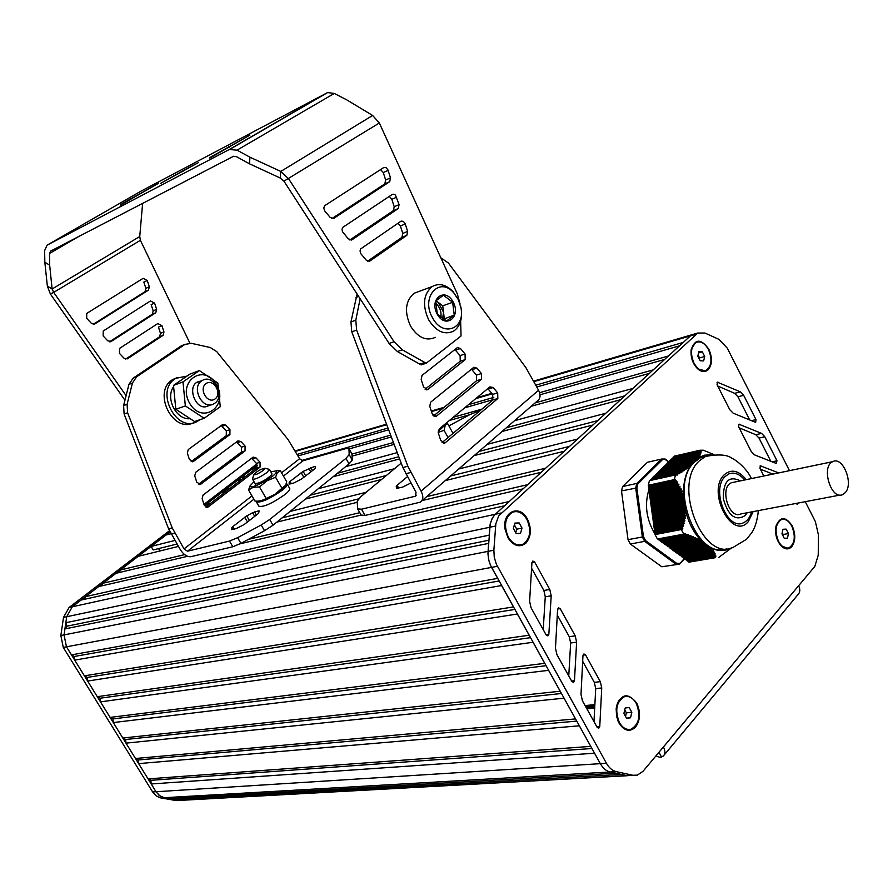<?xml version="1.0" encoding="UTF-8"?>
<svg xmlns="http://www.w3.org/2000/svg" width="893" height="893" viewBox="0 0 893 893"><rect width="100%" height="100%" fill="white"/><g stroke="black" fill="none" stroke-linecap="round" stroke-linejoin="round"><path stroke-width="1.34" d="M657.393 538.992L683.815 534.148L657.393 538.992L655.06 534.583L681.392 529.527L655.06 534.583M655.049 534.483L648.307 485.245L674.438 479.597L648.307 485.245M649.412 480.68L675.577 474.92L649.457 480.624L648.296 485.145M650.283 480.445L650.45 479.664L677.34 473.803L677.251 475.065L675.577 474.92M651.499 479.441L651.667 478.458L679.584 472.352L679.584 473.703L677.352 473.803M652.716 478.224L652.883 477.253L681.716 470.935L681.794 472.263L679.584 472.352M653.933 477.018L654.1 476.047L683.748 469.528L683.893 470.845L681.716 470.935M655.138 475.813L655.317 474.842L685.679 468.155L685.891 469.45L683.759 469.528M656.355 474.618L656.522 473.647L687.487 466.816L687.777 468.088L686.07 468.066M657.561 473.413L657.739 472.442L689.184 465.487L689.541 466.749L687.487 466.805M658.766 472.218L658.945 471.247L690.747 464.193L690.881 465.51L689.184 465.487M659.972 471.024L660.15 470.053L692.198 462.931L692.075 464.293L690.758 464.193M661.177 469.83L661.345 468.87L693.515 461.703L693.281 463.087L692.198 462.931M662.383 468.635L662.55 467.675L694.709 460.498L694.475 461.882L693.515 461.692M663.577 467.441L663.745 466.492L695.781 459.326L695.658 460.676L694.709 460.487M664.772 466.258L664.95 465.309L696.719 458.176L696.853 459.471L695.781 459.315M665.966 465.074L666.145 464.126L697.533 457.06L698.047 458.276L696.719 458.176M667.16 463.891L667.328 462.942L698.237 455.977L699.13 457.093L697.545 457.06M668.355 462.708L668.522 461.759L698.817 454.917L699.766 456.033L698.237 455.977M669.549 461.525L669.705 460.587L699.275 453.89L700.279 454.983L698.817 454.917M670.732 460.353L670.9 459.404L699.643 452.896M671.916 459.181L672.083 458.232L699.9 451.914L700.972 452.985L699.643 452.885L700.681 453.968L699.286 453.89M673.099 457.997L673.266 457.06L700.056 450.965L701.172 452.025L699.9 451.914M674.193 456.848L674.115 456.2L700.112 450.206L674.115 456.2M688.938 562.166L715.326 557.69M688.871 562.121L688.659 561.172M687.9 561.306L715.092 556.674L687.9 561.306L687.23 560.045M686.393 560.19L714.623 555.368L686.404 560.19L685.712 558.94M714.032 554.073L684.898 559.074L684.194 557.824M713.351 552.789L683.368 557.969L682.687 556.707M681.85 556.852L712.581 551.528L681.85 556.852L681.169 555.591M680.332 555.736L711.688 550.278L680.332 555.736L679.64 554.464M678.803 554.62L710.661 549.05L678.803 554.62L678.122 553.347M709.5 547.844L677.296 553.493L676.593 552.231M708.227 546.65L675.755 552.376L675.063 551.104M683.815 534.148L685.098 533.59L685.857 534.874L687.755 534.438L688.447 535.845L690.892 535.644L690.936 536.838L693.325 536.637L693.314 537.843L695.647 537.653L695.591 538.859L697.857 538.691L697.746 539.908L699.956 539.752L699.788 540.968L701.295 540.6L701.708 542.051L702.847 541.75L703.494 543.156L704.387 542.899L706.787 545.478L674.237 551.249L673.534 549.976M672.708 550.133L705.291 544.328L672.708 550.133L672.005 548.849M671.168 549.005L703.673 543.201L671.168 549.005L670.476 547.722M669.638 547.878L701.898 542.096L669.638 547.878L668.935 546.594M699.967 541.002L668.098 546.75L667.406 545.467M666.569 545.612L697.958 539.941L666.58 545.612L665.865 544.328M665.028 544.484L695.803 538.892L665.039 544.484L664.325 543.201M663.488 543.346L693.548 537.865L663.488 543.346L662.773 542.062M691.149 536.86L661.936 542.218L661.233 540.924M660.396 541.08L688.693 535.878L660.407 541.08L659.681 539.785M658.844 539.941L686.114 534.907L658.855 539.941L658.241 538.892M700.112 450.206L703.427 450.217L713.976 454.593M681.359 529.638L683.703 534.103M675.476 474.987L674.382 479.496M718.653 557.489L731.512 547.934M731.467 547.978L732.081 547.856M700.112 450.251L701.161 451.065L700.056 450.965M674.438 479.597L675.633 479.809L675.543 481.26L677.285 481.941L676.905 483.47L678.926 484.687L678.178 485.703L680.153 486.919L679.339 487.958L681.259 489.197L680.399 490.235L682.263 491.485L681.348 492.545L683.145 493.807L682.174 494.878L683.569 495.637L682.888 497.234L683.915 498.071L683.48 499.622L685.02 505.963L684.507 506.945L685.355 508.407L684.596 509.434L685.701 510.852L684.563 511.946L685.757 513.352L684.406 514.491L685.523 515.908L684.138 517.047L685.266 517.873L683.759 519.637L684.831 520.463L683.268 522.238L684.284 523.075L682.665 524.861L683.469 526.334L681.984 527.495L682.475 528.991L681.392 529.527M674.237 551.249L707.457 545.199L708.093 546.605L709.343 546.616L709.377 547.8L710.873 547.766L710.527 549.005L711.888 548.659L711.565 550.233L713.06 550.2L712.469 551.483L713.719 551.148L713.261 552.745L714.456 552.421L713.953 554.017L715.092 553.705L714.534 555.312L715.706 555.323L715.315 557.634M698.192 457.796L704.354 455.184L710.984 454.794M663.611 466.771L696.16 459.259M651.298 506.498L683.737 499.879L683.681 499.254M683.558 497.635L683.502 496.508M683.458 495.492C683.167 483.314 685.556 473.301 690.602 465.454M691.037 464.818L691.528 464.137M697.009 458.6L697.623 458.165M684.797 507.246L684.685 506.621L652.203 513.129M685.377 509.981L685.132 508.854M701.184 540.656C693.917 533.032 688.726 523.142 685.623 510.997M702.467 541.928L701.786 541.27M708.484 546.594L675.409 552.108M710.259 547.61L709.533 547.208M730.842 548.123C724.669 551.416 718.039 551.361 710.928 547.956M707.769 455.698L700.793 457.495L694.587 461.96C668.187 485.145 696.629 561.027 726.902 548.715M751.56 511.923C749.997 517.415 747.285 521.043 743.434 522.785C727.393 531.19 710.795 489.654 725.049 476.583L728.565 474.038C734.068 471.85 739.46 473.837 744.729 479.965M648.954 489.677C644.266 504.757 646.342 519.648 655.172 534.349M660.798 541.002L661.49 541.627M662.126 542.185L663.086 542.933M663.611 543.324L664.604 544.016M665.274 544.44L666.078 544.909M667.205 545.5L699.956 539.752M684.395 558.371L679.484 564.13L661.791 566.765L679.484 564.13M679.841 563.26L676.816 563.438L676.168 564.331L644.668 541.348L630.346 544.004L661.791 566.765M676.816 563.438L645.572 540.622L644.668 541.348L642.346 536.983L643.451 536.648L636.843 487.924L621.483 490.938L628.036 539.673L642.346 536.983L635.682 487.868L636.798 483.437L637.859 483.883L662.461 459.661L661.613 459.035L647.47 462.273L622.611 486.54L636.798 483.437L661.613 459.035M662.461 459.661L665.318 459.136L661.758 459.024L665.151 459.035M630.346 544.004L628.036 539.673M621.483 490.938L622.611 486.54M781.989 533.858L782.938 529.27L786.153 529.125L788.43 533.556L787.492 538.144L784.266 538.312L781.989 533.858M788.43 533.556L783.15 534.494L782.904 535.655M786.153 529.125L782.837 529.716M782.223 532.697L783.15 534.494M787.648 548.157L781.308 546.003L780.069 544.697M776.251 525.218L780.705 519.759L782.011 519.425M791.834 526.167C795.83 536.47 794.87 543.692 788.954 547.844C785.059 548.938 781.576 546.773 778.517 541.337C774.521 531.056 775.448 523.834 781.297 519.659C785.248 518.498 788.765 520.675 791.834 526.167M623.894 713.462L625.2 708.026L629.163 707.479L631.82 712.346L630.525 717.782L626.562 718.352L623.894 713.462M630.525 717.782L626.451 718.139M631.82 712.346L626.361 712.848L625.513 716.42M624.754 709.89L626.361 712.848M629.252 729.492C625.29 729.804 621.885 727.65 619.028 723.04L617.777 720.484M616.337 707.289C617.476 701.708 619.954 698.203 623.772 696.797L625.613 696.451M636.24 703.371C640.973 715.639 639.243 724.234 631.072 729.19C626.54 730.228 622.655 728.018 619.396 722.549C614.663 710.337 616.326 701.731 624.386 696.73C628.996 695.602 632.947 697.813 636.24 703.371M697.824 356.095L698.895 351.652L702.345 351.864L704.711 356.486L703.639 360.917L700.19 360.727L697.824 356.095M704.711 356.486L699.565 357.926L699.308 358.997M702.345 351.864L698.594 352.925M698.08 355.023L699.565 357.926M704.912 370.695L698.002 369.021L696.306 367.458M691.204 349.319L695.48 342.622L696.875 342.097M708.473 349.543C712.368 359.075 711.654 365.963 706.307 370.193C701.798 371.89 697.69 369.523 693.995 363.105C690.099 353.606 690.78 346.718 696.049 342.454C700.625 340.702 704.767 343.068 708.473 349.543M513.341 528.399L514.859 523.086L519.19 522.941L522.003 528.076L520.496 533.378L516.165 533.556L513.341 528.399M522.003 528.076L516.734 529.169L515.719 532.73M519.19 522.941L514.625 523.901M514.357 524.838L516.734 529.169M520.731 544.886C515.752 545.735 511.455 543.257 507.86 537.463L505.058 529.102C504.311 520.987 506.487 515.451 511.6 512.482L513.732 511.789M526.97 519.536C531.648 530.743 530.275 538.981 522.863 544.25C517.304 546.192 512.448 543.792 508.284 537.039C503.607 525.899 504.913 517.672 512.18 512.359C517.84 510.294 522.773 512.682 526.97 519.536M635.604 727.058C629.967 732.293 624.508 731.099 619.229 723.486L616.572 716.398L616.17 708.607C620.546 693.738 627.377 691.841 636.653 702.903C640.783 712.034 640.437 720.082 635.604 727.058M791.823 546.605C788.865 549.686 785.505 549.653 781.732 546.516C776.553 540.879 774.678 533.958 776.095 525.776C780.259 516.31 785.617 516.31 792.169 525.787C795.741 534.047 795.63 540.991 791.823 546.605M708.16 369.747C705.336 372.214 702.088 372.135 698.438 369.501C692.968 364.511 690.523 357.937 691.137 349.777C695.078 338.559 700.983 338.38 708.83 349.208C712.536 357.758 712.313 364.601 708.16 369.747M525.865 543.19C519.581 547.878 513.62 546.092 507.983 537.798L505.036 529.024C502.067 511.477 519.882 503.875 527.428 519.112C531.781 528.667 531.257 536.693 525.865 543.19M664.124 755.087L797.996 594.571C800.15 592.349 800.351 589.402 798.621 585.73L814.818 566.408L818.222 555.245L818.457 534.974L815.365 521.59L805.263 501.687M789.49 470.656L727.282 348.17L719.021 339.396L704.923 333.033L697.79 333.033L498.707 515.875L495.838 523.756L493.874 550.211L494.264 557.332L496.363 564.197L606.436 763.281C609.082 767.913 612.364 770.704 616.282 771.641L632.847 775.258L637.289 775.157L642.971 771.351L663.421 746.972C665.419 750.935 665.374 753.982 663.253 756.125L659.804 757.353L656.009 755.813M601.737 687.956L599.761 726.556L598.734 728.275L597.227 727.449L582.426 700.804L581.008 694.497L582.962 655.607L583.91 653.966L585.507 654.815L600.33 681.683L601.737 687.956L595.709 688.603L593.99 721.6M763.839 475.991L759.999 468.457L760.311 465.8L778.674 472.91M798.063 503.06L797.449 504.154L795.395 503.574M751.225 451.49L738.656 426.843L738.946 424.22L761.584 433.384L764.799 436.744L776.988 460.777L776.129 463.389L754.507 454.872L751.225 451.49M729.782 409.686L717.068 384.76L717.347 382.171L740.397 391.871L743.668 395.309L755.98 419.587L755.701 422.188L755.098 422.188L733.12 413.135L729.782 409.686M576.621 642.179L574.467 680.7L573.473 682.375L571.877 681.526L556.886 654.547L555.468 648.206L557.6 609.394L558.527 607.798L560.201 608.658L575.215 635.872L576.621 642.179L570.638 642.982L568.763 675.923M551.193 595.821L548.849 634.264L547.889 635.894L546.215 635.035L531.034 607.698L529.605 601.335L531.938 562.601L532.808 561.05L534.583 561.931L549.787 589.492L551.193 595.821L545.266 596.792L543.223 629.654M696.484 333.904L692.086 334.708L690.445 335.868L495.28 514.268L492.367 517.985L490.201 523.901L487.946 553.716L488.638 559.643L490.491 565.302L600.342 763.671C602.987 768.281 606.258 771.061 610.176 771.999L626.741 775.593L632.847 775.258M582.671 661.289L594.303 682.352L595.709 688.603M760.345 469.138L772.869 474.116M739.147 427.814L755.813 434.724L759.028 438.072L770.826 461.301M717.715 386.022L734.66 393.333L737.919 396.76L749.707 419.967M557.288 615.076L569.243 636.698L570.638 642.982M531.592 568.272L543.859 590.474L545.266 596.792M535.856 385.173L683.279 342.421L690.445 335.868L694.921 333.87M204.441 505.628L257.307 465.153L255.655 466.425L254.929 468.401M493.796 397.363L468.39 404.73M435.65 414.229L432.781 415.055M387.997 428.048L297.123 454.403M257.385 465.923L255.655 466.425M539.595 392.697L668.422 355.994L679.595 345.792L536.838 387.004M493.159 399.618L464.628 407.855M388.645 429.79L298.005 455.955M256.704 467.887L251.96 469.26L240.742 477.833L239.994 479.865M481.896 409.139L453.231 417.299M390.654 435.125L301.421 460.554M245.608 476.449L240.742 477.833M535.13 402.899L653.252 369.869L664.66 359.444L540.008 394.784M469.662 414.732L449.402 420.48M391.346 436.945L349.074 448.933M241.836 479.34L236.98 480.724L225.583 489.442L224.802 491.53M393.445 442.515L351.931 454.113M230.439 488.091L225.583 489.442M514.58 420.67L632.947 388.433L649.401 373.397L531.235 406.27M394.148 444.413L352.11 456.111M226.599 491.027L221.754 492.378L205.423 504.869L206.395 506.521M397.251 452.628L345.591 466.693M210.257 503.552L205.423 504.869M624.866 395.822L506.409 427.736M398.791 456.736L337.442 473.268M487.131 444.401L605.778 413.258L620.602 399.718L502.1 431.464M399.618 458.913L333.156 476.717M394.505 468.713L318.265 488.717M597.718 420.625L479.005 451.434M386.379 475.456L310.195 495.224M458.689 468.992L577.559 439.066L592.952 424.99L474.194 455.586M381.579 479.452L305.428 499.075M170.864 533.735L166.12 534.963L151.118 546.438L153.216 549.943L176.981 544.027M366.108 492.311L290.058 511.455M174.861 540.466L151.118 546.438M569.522 446.4L450.619 475.98M358.506 498.886L282.065 517.895M158.586 548.603L159.992 550.959M426.675 496.675L545.69 468.189L564.22 451.255L445.283 480.59M357.256 502.301L276.785 522.148M178.399 546.416L138.192 556.339L120.343 570.002L119.349 572.502M359.801 512.682L248.455 539.339M184.628 554.62L120.343 570.002M187.497 556.306L116.057 573.284L103.075 583.218L527.685 484.653L541.225 472.274L422.199 500.549M361.14 515.06L240.094 543.815M103.075 583.218L102.048 585.786M85.505 596.658L509.233 501.52L523.108 488.839L98.721 586.556L85.505 596.658L84.444 599.315M65.825 622.711L66.964 626.172L64.921 628.906L64.039 634.901L66.696 616.739L65.825 622.711L489.174 535.175L490 524.995L491.898 518.878L494.633 514.915L504.545 505.806L81.073 600.063L72.3 606.771L169.96 532.016M495.582 526.022L66.696 616.739L72.3 606.771L69.096 607.474L169.391 530.799M488.806 540.22L66.964 626.172M71.451 654.882L74.376 656.478L74.699 660.128L84.4 675.834L87.313 677.407L87.626 681.058L97.281 696.685L100.161 698.226L100.485 701.876L110.085 717.403L112.942 718.921L113.277 722.571L122.821 738.02L125.656 739.504L125.991 743.143L135.479 758.503L138.292 759.976L138.627 763.615L148.071 778.886L150.861 780.326L151.207 783.965L156.007 791.734L66.473 646.811L71.451 654.882L497.624 578.385L490.983 566.363L488.917 560.815L487.946 553.716L488.583 543.402L64.921 628.906M497.401 566.296L66.473 646.811L64.039 634.901L60.847 635.537L63.503 617.409L69.096 607.474M499.064 580.986L74.376 656.478M84.4 675.834L513.442 606.916L501.587 585.54L74.699 660.128M514.837 609.439L87.313 677.407M97.281 696.685L529.136 635.236L517.382 614.016L87.626 681.058M530.487 637.669L100.161 698.226M110.085 717.403L544.719 663.343L533.043 642.279L100.485 701.876M546.025 665.698L112.942 718.921M122.821 738.02L560.179 691.227L548.592 670.33L113.277 722.571M561.44 693.504L125.656 739.504M135.479 758.503L575.527 718.91L564.03 698.17L125.991 743.143M576.744 721.109L138.292 759.976M148.071 778.886L590.753 746.381L579.345 725.797L138.627 763.615M591.936 748.501L150.861 780.326M173.61 798.487L174.76 799.581L179.705 800.407L164.625 797.873L169.603 798.71L615.657 773.193L610.176 771.999C606.258 771.061 602.987 768.281 600.342 763.671L594.548 753.212L151.207 783.965M616.282 771.641L163.899 797.728L159.177 795.373L156.007 791.734L152.625 791.946L63.269 647.414L60.847 635.537M627.388 775.716L179.705 800.407L626.741 775.593L621.305 774.421L174.76 799.581M180.353 800.496L176.301 800.597L159.791 797.728L155.795 795.574L152.625 791.946M203.972 504.355L256.838 463.936M63.503 617.409L66.696 616.739L72.3 606.771L501.107 512.995M63.269 647.414L66.473 646.811L64.039 634.901L493.874 550.211M161.231 798.074L164.625 797.873L159.802 795.842L156.007 791.734L606.436 763.281M183.813 800.295L176.301 800.597M832.767 461.659C820.712 466.392 831.171 500.727 842.769 494.543L845.225 492.668C853.965 483.682 842.858 455.977 832.767 461.659L731.4 482.745C719.166 487.388 729.112 519.96 740.922 513.944L840.067 495.057M410.825 483.013L402.497 487.176L396.525 488.326L396.258 486.439L397.117 485.312L407.32 476.728M401.203 463.143L360.772 496.742L357.211 501.252L357.613 508.854L361.486 509.211L415.368 496.207L416.049 492.344L402.866 467.541L351.775 331.861L350.949 321.949L357.088 294.043M480.49 410.311L469.964 414.575L448.9 425.883M425.101 389.248L460.241 361.207L460.107 355.593L454.894 349.531M465.063 353.996L460.464 348.516L457.361 347.6L422.009 375.428L421.195 379.536L423.583 387.004L427.68 389.582L465.197 359.633L465.063 353.996L460.107 355.593M440.762 440.573L445.116 442.85L497.836 398.512L497.68 392.909L493.182 387.551L489.933 386.87L439.177 428.964L438.374 433.127L440.762 440.573M442.035 442.593L492.836 399.952L492.679 394.371L487.812 388.622M433.563 415.937L476.628 380.686L476.482 375.082L471.448 369.189M481.461 373.564L476.918 368.139L473.904 367.235L430.593 402.207L429.79 406.337L432.179 413.794L436.208 416.361L481.606 379.179L481.461 373.564L476.482 375.082M402.866 467.541L407.855 466.235L421.072 491.128C423.617 496.262 423.371 499.935 420.346 502.156L365.036 515.451L361.152 515.071L357.747 509.077M421.652 501.018L537.352 400.979C540.444 398.68 540.857 395.108 538.591 390.263L525.932 367.693L448.442 263.033L440.852 257.82M407.855 466.235L356.631 330.109L351.775 331.861M356.631 330.109L355.805 320.174L360.125 298.72M460.04 303.91L457.361 294.009L379.335 122.988L372.627 115.465L346.841 99.916L334.283 93.441L327.631 92.571L140.681 191.314L47.106 245.162L44.65 250.542L44.829 262.207L47.351 286.05L50.376 293.998L124.953 400.243M460.632 321.19L461.034 336.002L426.184 363.261L402.363 349.855L394.059 341.751L288.696 178.879L280.804 171.434L249.962 157.201L237.047 150.158L229.255 149.511L47.106 245.162M209.52 157.737L249.906 135.1L209.732 158.128M182.462 171.021L160.673 183.355L198.224 162.716L182.462 171.021L182.875 171.735M120.276 204.743L158.396 183.366L120.477 205.1M50.376 293.998L53.692 292.391L52.118 288.997L49.662 265.154L49.506 253.489L50.611 251.1L233.564 156.253L236.578 156.733L249.46 163.787L280.212 178.02L283.952 181.167L379.335 122.988M249.962 157.201L249.46 163.787M372.627 115.465L280.804 171.434L280.212 178.02M49.662 265.154L44.829 262.207M142.623 203.37L139.743 236.533L140.38 240.306L189.863 343.113M139.743 236.533L52.118 288.997L47.351 286.05M333.826 218.327L389.728 181.67L390.498 177.819L387.93 169.893L386.156 167.717L383.957 167.415L324.561 205.758L323.779 208.114L324.706 210.893L330.086 217.312L333.201 218.606M348.259 238.844L351.942 239.815L398.267 208.527L399.071 204.631L395.443 195.098L393.992 194.205L392.239 194.428L342.823 227.335L342.03 229.233L342.443 231.611L348.259 238.844M369.847 261.057L406.817 235.361L407.643 231.41L405.087 223.496L403.323 221.352L401.147 221.096L360.616 248.957L360.035 251.022L360.939 253.835L366.208 260.131L369.847 261.057L368.999 261.403M147.278 280.514L149.31 286.798L148.472 290.125L94.77 323.947L91.298 323.244L86.699 318.332L86.71 313.432L143.137 278.337L147.278 280.514L143.84 282.088L145.872 288.35L145.034 291.676L93.229 324.282M154.601 303.095L156.643 309.369L155.762 312.751L111.156 341.472L107.718 340.802L103.164 335.935L103.22 331.013L150.471 300.952L154.601 303.095L151.151 304.602L153.183 310.864L152.301 314.236L109.471 341.796M161.923 325.655L163.955 331.928L163.051 335.344L127.364 358.841L123.982 358.193L119.472 353.371L119.562 348.415L157.804 323.545L161.923 325.655L158.452 327.106L160.483 333.357L159.579 336.773L125.578 359.142M367.603 261.202L401.928 237.359L402.765 233.419L407.643 231.41M398.032 223.183L400.388 225.996L402.765 233.419M389.303 196.393L391.837 199.295L394.215 206.718L393.411 210.614L349.844 240.005M331.895 218.562L384.805 183.902L385.664 180.006L390.498 177.819M380.541 169.581L383.276 172.572L385.664 180.006M283.952 181.167L389.102 343.459L397.396 351.529L419.777 364.154L424.767 362.536M419.777 364.154L421.195 364.88L426.184 363.261M126.103 395.666L53.692 292.391L140.38 240.306M432.469 317.662C420.48 297.213 439.456 275.87 453.834 292.949L458.433 299.825L461 307.951C465.42 329.26 442.481 337.521 432.469 317.662M437.19 314.09C428.83 298.809 445.105 286.753 453.164 301.99C461.447 317.015 445.451 329.394 437.19 314.09M446.589 320.989L454.236 315.129L452.662 302.292L443.453 295.203L435.728 300.986L437.291 313.934L446.589 320.989M443.464 319.225L454.236 315.129M444.29 318.6L442.738 305.83L452.662 302.292M442.738 305.83L436.03 300.695M460.688 306.344L461.156 308.654C462.541 319.181 460.007 326.693 453.544 331.18C444.379 335.299 436.063 331.493 428.629 319.75C422.177 305.261 423.349 294.199 432.156 286.575C439.021 282.835 445.964 284.499 453.008 291.587L458.299 299.557M435.739 300.963L438.15 302.325L443.52 312.215L442.66 318.701M435.382 337.331C426.218 341.439 417.935 337.688 410.546 326.101C404.149 311.78 405.344 300.829 414.151 293.25L419.197 291.375M435.628 303.207C439.881 306.969 441.622 311.69 440.852 317.383M448.052 437.537L444.089 430.337L438.195 432.402M445.797 423.472L447.627 423.561L445.239 425.302L444.089 430.337M453.019 433.373L447.627 423.561M444.346 424.677C444.078 426.128 442.013 428.26 438.15 431.073M214.7 403.29C225.762 396.191 213.215 373.241 202.22 380.541C190.365 386.881 202.655 411.037 213.974 403.759L214.7 403.29M214.99 398.992C222.569 393.713 213.606 378.174 206.06 383.543C198.391 388.801 207.489 404.473 214.99 398.992M204.14 418.292L194.54 421.529L175.821 409.284L173.488 385.396L182.987 381.891L185.353 405.935L204.14 418.292L220.27 406.717L217.859 383.041L199.373 370.584L182.987 381.891M173.488 385.396L189.841 374.134L199.373 370.584M175.821 409.284L185.353 405.935M189.684 403.379C202.477 425.414 229.177 406.047 216.441 384.537C204.129 362.603 176.781 381.311 189.684 403.379M209.844 404.886L209.621 405.042C195.723 415.066 184.058 381.646 201.293 381.177M189.16 418.772C175.921 419.33 165.462 398.278 173.409 386.903M193.513 422.769C172.316 433.708 151.922 390.732 173.052 379.38L177.205 377.605M199.764 419.766L197.688 421.15C176.669 434.456 153.987 390.208 175.899 378.319L186.659 376.154M289.656 488.393L289.779 488.594C290.069 489.721 288.461 491.708 284.934 494.543C272.108 503.496 263.413 507.38 258.87 506.197L256.436 502.011M286.262 483.626L287.256 484.207C287.546 485.323 285.916 487.299 282.389 490.134C269.541 499.064 260.856 502.96 256.324 501.821L256.324 501.152M259.338 501.107L267.777 498.517C276.651 494.063 282.389 490.023 284.979 486.372M280.369 470.723L286.709 481.74L285.715 485.122L274.687 494.454L262.263 500.415L257.619 501.196L254.929 501.018L248.522 489.978L253.277 487.243L259.506 486.964L266.84 480.858L275.569 477.242L277.276 472.732L280.369 470.723L276.194 470.667M250.274 485.513L248.522 489.978M265.958 498.082L259.506 486.964M281.976 488.359L275.569 477.242M253.992 481.651L250.185 485.736C249.94 487.567 253.032 487.042 259.45 484.14C271.427 477.844 277.12 473.379 276.529 470.756L270.847 471.928M271.93 473.815L271.628 474.886C265.645 480.166 260.164 483.091 255.197 483.682M268.76 469.216L269.452 469.506L266.728 472.687C259.684 477.509 254.952 479.664 252.54 479.128L252.596 478.648M263.212 470.466C258.189 473.87 255.041 475.255 253.746 474.641C257.005 471.191 260.745 469.071 264.975 468.256L263.212 470.466M258.066 513.799L259.283 511.03L258.546 510.885L252.619 512.738L246.747 515.897L232.805 526.602L231.454 529.571L236.109 528.645L244.068 524.593L258.066 513.799M314.626 468.948L315.475 467.988L315.53 466.414L314.749 466.392L303.129 471.415L290.013 481.472L288.986 484.095L293.708 483.046L301.466 479.094L314.626 468.948M345.937 458.399L269.697 519.492L261.202 525.006L237.605 537.675L229.501 541.069L187.485 551.215L184.025 548.905L172.226 527.919L127.61 412.778L127.096 404.283L132.432 383.041L136.618 376.813L184.951 344.385L191.448 343.336L210.313 347.533L216.731 351.596L288.071 439.557L299.59 458.734L302.939 460.81L345.669 448.654L348.951 448.71L349.185 454.57L345.937 458.399L349.051 463.913L352.277 460.051L351.92 453.968M191.169 461.581L226.286 435.717L226.331 430.861L221.151 425.593M229.947 429.7L225.706 425.113L222.77 424.432L188.244 449.57L187.34 453.131L189.405 459.471L193.234 461.569L229.914 434.567L229.947 429.7L226.331 430.861M204.196 505.036L208.281 506.878L260.053 467.128L260.064 462.295L255.911 457.796L253.132 457.104L203.024 495.102L202.142 498.696L204.196 505.036M205.758 507.012L256.391 468.189L256.403 463.355L251.513 458.288M198.458 484.307L241.411 452.025L241.434 447.192L236.411 442.013M245.073 446.076L240.876 441.533L238.018 440.841L195.634 472.341L194.741 475.924L196.806 482.265L200.557 484.352L245.05 450.92L245.073 446.076L241.434 447.192M184.951 344.385L181.413 345.781L133.135 378.152L128.938 384.381L123.614 405.567L124.116 414.039L168.621 528.857L180.408 549.787C183.69 554.687 187.139 556.998 190.745 556.707L232.839 546.75L240.943 543.368L264.529 530.71L273.012 525.196L349.051 463.913M124.116 414.039L127.61 412.778M168.621 528.857L172.226 527.919M181.413 345.781L184.237 344.665M696.35 459.337L696.998 459.192M695.156 460.542L695.803 460.397M693.961 461.748L694.609 461.603M664.805 465.577L696.797 458.377M665.999 464.393L697.623 457.261M692.767 462.954L693.414 462.808M662.405 467.954L694.642 460.732M667.194 463.21L698.326 456.178M691.573 464.159L692.22 464.014M661.211 469.149L693.448 461.938M668.377 462.038L698.918 455.117M690.077 465.432L691.026 465.22M669.571 460.855L699.398 454.079M660.005 470.332L692.209 463.154M670.755 459.683L699.766 453.075M688.403 466.749L689.653 466.47M658.8 471.526L690.747 464.416M671.938 458.511L700.034 452.104M686.617 468.088L687.911 467.809M657.594 472.721L689.162 465.711M673.121 457.339L700.201 451.144M684.708 469.461L686.047 469.16M656.377 473.926L687.454 467.039M682.687 470.857L684.071 470.555M655.172 475.121L685.623 468.39M680.566 472.274L681.984 471.962M653.955 476.326L683.692 469.774M652.738 477.532L681.638 471.169M651.522 478.737L679.495 472.598M678.334 473.714L679.796 473.402M650.305 479.943L677.24 474.049M676.28 475.02L677.474 474.763M700.268 450.932L700.927 450.786M700.469 451.936L701.05 451.802M700.235 452.907L700.86 452.762M699.911 453.901L700.581 453.744M699.476 454.917L700.201 454.76M698.918 455.966L699.699 455.798M698.248 457.049L699.085 456.859M697.466 458.154L698.181 457.997M651.555 505.293L683.993 498.651M651.477 504.724L683.915 498.071M651.231 502.893L683.647 496.207M650.897 503.54L683.011 496.932M651.89 507.682L684.328 501.085M651.812 507.124L684.25 500.515M651.22 505.929L683.614 499.31M650.897 500.493L683.145 493.807M650.562 501.14L682.285 494.566M652.214 510.082L684.674 503.529M652.136 509.512L684.596 502.949M651.544 508.329L684.005 501.743M650.975 504.099L683.167 497.49M650.573 498.104L682.263 491.485M650.238 498.752L681.437 492.244M650.64 501.71L682.464 495.124M652.537 512.482L685.02 505.963M652.459 511.912L684.931 505.393M651.879 510.729L684.339 504.177M651.622 508.898L684.083 502.312M650.249 495.715L681.259 489.197M649.914 496.352L680.477 489.933M650.316 499.31L681.649 492.791M652.872 514.881L685.355 508.407M652.794 514.312L685.277 507.827M651.957 511.298L684.418 504.757M649.914 493.316L680.153 486.919M649.579 493.963L679.406 487.656M649.981 496.921L680.712 490.48M653.196 517.281L685.701 510.852M653.118 516.712L685.612 510.271M652.537 515.529L684.786 509.11M649.591 490.927L678.926 484.687M649.256 491.574L678.222 485.412M649.658 494.521L679.662 488.192M652.861 517.929L684.775 511.622M652.281 513.698L684.719 507.202M649.267 488.538L677.608 482.466M648.932 489.174L676.939 483.18M649.334 492.132L678.513 485.937M653.531 519.681L685.757 513.352M653.453 519.112L685.791 512.749M652.616 516.098L684.797 509.702M648.898 486.227L676.124 480.356M648.597 486.785L675.566 480.981M649.01 489.744L677.251 483.705M653.855 522.081L685.523 515.908M653.776 521.512L685.59 515.294M653.185 520.329L684.63 514.167M652.939 518.498L684.752 512.225M648.675 487.355L675.901 481.494M654.189 524.481L685.165 518.487M654.111 523.923L685.266 517.873M653.52 522.729L684.373 516.723M653.263 520.898L684.574 514.759M654.513 526.892L684.708 521.077M654.435 526.323L684.831 520.463M653.843 525.14L684.005 519.302M653.598 523.298L684.295 517.326M654.848 529.292L684.138 523.7M654.77 528.723L684.284 523.075M654.178 527.54L683.525 521.903M653.922 525.709L683.893 519.916M654.502 529.951L682.933 524.526M654.256 528.109L683.391 522.517M655.395 534.092L682.475 528.991M654.58 530.52L682.788 525.151M655.094 531.134L683.636 525.709M655.172 531.703L683.469 526.334M654.837 532.351L682.252 527.16M654.915 532.92L682.085 527.785M655.362 533.467L682.799 528.288M648.764 485.602L675.633 479.809M649.189 487.98L677.285 481.941M649.512 490.369L678.624 484.162M649.847 492.757L679.874 486.395M650.171 495.146L681.013 488.661M650.495 497.535L682.04 490.949M650.83 499.935L682.944 493.26M651.153 502.324L683.569 495.637M670.543 547.878L703.204 542.018M669.013 546.75L701.664 540.868M669.281 547.599L701.63 541.794M672.083 549.005L704.744 543.178M670.822 548.726L703.438 542.899M667.752 546.471L699.699 540.712M673.612 550.121L706.274 544.328M672.351 549.854L705.012 544.049M665.944 544.484L697.857 538.691M666.211 545.344L697.645 539.651M675.141 551.249L707.803 545.467M673.88 550.981L706.553 545.199M664.403 543.357L695.647 537.653M664.671 544.217L695.468 538.613M676.66 552.376L709.343 546.616M662.852 542.218L693.325 536.637M663.131 543.078L693.18 537.597M678.189 553.493L710.873 547.766M676.939 553.225L709.377 547.532M661.311 541.08L690.892 535.644M661.579 541.939L690.791 536.593M678.457 554.341L710.549 548.737M659.76 539.941L688.347 534.673M660.039 540.812L688.28 535.61M679.707 554.609L712.112 548.949M658.253 538.914L685.712 533.824M658.487 539.673L685.69 534.639M681.236 555.725L713.06 550.2M679.986 555.468L711.587 549.965M682.754 556.841L713.887 551.45M681.504 556.585L712.514 551.204M684.261 557.958L714.601 552.734M683.022 557.701L713.317 552.466M685.779 559.074L715.204 554.017M684.54 558.806L714.02 553.749M686.047 559.922L714.601 555.033M688.76 561.418L715.94 556.797M687.286 560.179L715.706 555.323M687.565 561.038L715.092 556.339M713.831 454.604L705.481 456.435L699.286 460.9C672.15 484.888 702.992 562.78 733.231 547.32L746.626 539.216L751.85 532.596C755.154 527.64 757.331 520.318 758.369 510.617M746.28 479.653C738.623 470.321 731.244 468.713 724.156 474.842C706.385 491.596 732.271 541.258 748.323 521.612L753.123 511.622M645.572 540.622L643.451 536.648M636.843 487.924L637.859 483.883M665.486 459.661L668.399 461.915M798.621 585.73L663.421 746.972M594.303 682.352L600.33 681.683M583.029 655.127L585.507 654.815M596.87 726.802L599.761 726.556M760.055 465.979L760.892 465.811M772.132 461.815L776.988 460.777M759.028 438.072L764.799 436.744M755.813 434.724L761.584 433.384M738.667 424.432L739.571 424.22M751.437 420.681L755.98 419.587M737.919 396.76L743.668 395.309M734.66 393.333L740.397 391.871M717.046 382.427L718.017 382.171M569.243 636.698L575.215 635.872M557.645 609.059L560.201 608.658M571.598 681.013L574.467 680.7M543.859 590.474L549.787 589.492M531.949 562.423L534.583 561.931M546.003 634.666L548.849 634.264M533.958 381.624L696.149 334.205M661.601 757.108L658.967 752.286M594.872 704.622L585.082 705.57M594.816 705.604L585.596 706.497M594.749 706.932L586.288 707.747M594.693 708.116L586.902 708.863M492.233 393.824L475.712 398.658M442.984 408.224L431.464 411.595M386.725 424.677L295.393 451.389M747.151 512.761L745.208 515.574C735.374 521.467 728.063 515.763 723.285 498.473C723.263 481.171 728.945 475.31 740.342 480.88M397.385 488.449L396.258 486.439M398.691 488.125L397.117 485.312M415.368 496.207L416.473 495.247M460.464 348.516L455.519 350.134M427.97 389.381L426.53 389.828M465.197 359.633L460.241 361.207M445.116 442.85L443.43 443.308M497.836 398.512L492.836 399.952M497.68 392.909L492.679 394.371M493.182 387.551L488.192 389.024M476.918 368.139L471.95 369.68M436.554 416.127L434.98 416.584M481.606 379.179L476.628 380.686M421.072 491.128L538.591 390.263M355.805 320.174L350.949 321.949M410.668 472.497L405.668 473.781M358.651 296.454L355.905 297.503M365.036 515.451L361.486 509.211M326.559 93.028L229.255 149.511M229.155 147.256L228.787 146.597M334.283 93.441L237.047 150.158M78.964 236.388L49.506 253.489M401.928 237.359L406.817 235.361M400.388 225.996L405.266 223.953M393.378 210.636L398.233 208.549M351.195 240.128L351.942 239.815M394.215 206.718L399.071 204.631M391.837 199.295L396.682 197.174M384.805 183.902L389.638 181.726M383.276 172.572L388.109 170.362M397.396 351.529L402.363 349.855M389.102 343.459L394.059 341.751M163.955 331.928L160.483 333.357M163.051 335.344L159.579 336.773M156.643 309.369L153.183 310.864M155.728 312.773L152.268 314.258M111.156 341.472L110.442 341.773M149.31 286.798L145.872 288.35M148.394 290.18L144.956 291.732M94.77 323.947L94.167 324.215M259.137 511.912L258.546 510.885M256.436 515.094L254.583 511.912M254.762 516.422L252.619 512.738M249.493 520.597L246.747 515.897M247.562 522.137L244.693 517.226M234.267 529.102L232.805 526.602M232.883 529.449L231.845 527.663M315.486 467.675L314.749 466.392M312.539 470.611L310.764 467.508M310.876 471.928L308.833 468.345M305.752 475.991L303.129 471.415M303.899 477.454L301.164 472.676M291.297 483.705L290.013 481.472M290.058 484.039L289.142 482.443M187.485 551.215L253.88 499.22M283.449 476.069L302.939 460.81M222.1 426.296L225.706 425.113M192.129 461.815L193.513 461.391M226.286 435.717L229.914 434.567M206.663 507.313L208.281 506.878M256.391 468.189L260.053 467.128M256.403 463.355L260.064 462.295M252.25 458.879L255.911 457.796M237.248 442.66L240.876 441.533M199.396 484.575L200.903 484.14M241.411 452.025L245.05 450.92M184.025 548.905L251.96 495.905M281.563 472.799L299.59 458.734M123.614 405.567L127.096 404.283M171.099 534.137L174.704 533.21M181.223 345.915L184.751 344.508M133.135 378.152L136.618 376.813M128.938 384.381L132.432 383.041M273.012 525.196L269.697 519.492M352.277 460.051L349.185 454.57M352.032 454.303L348.984 448.889M232.839 546.75L229.501 541.069M240.943 543.368L237.605 537.675M264.529 530.71L261.202 525.006M664.95 465.309L696.774 458.131M666.145 464.126L697.589 457.026M662.55 467.675L694.776 460.453M663.745 466.492L695.837 459.281M667.328 462.942L698.281 455.943M661.345 468.87L693.582 461.659M668.522 461.759L698.851 454.883M669.705 460.587L699.319 453.856M660.15 470.053L692.276 462.887M670.9 459.404L699.665 452.851M658.945 471.247L690.836 464.148M672.083 458.232L699.922 451.88M657.739 472.442L689.262 465.443M673.266 457.06L700.079 450.932M656.522 473.647L687.577 466.76M655.317 474.842L685.768 468.111M654.1 476.047L683.848 469.484M652.883 477.253L681.828 470.879M651.667 478.458L679.685 472.308M650.45 479.664L677.452 473.748M668.098 546.75L699.989 541.002M675.755 552.376L708.249 546.65M661.936 542.218L691.171 536.86M677.285 553.493L709.522 547.844M683.368 557.969L713.373 552.789M684.875 559.074L714.043 554.073M700.793 457.495L705.481 456.435C718.497 454.024 727.27 454.615 731.836 458.243C735.095 459.449 746.224 467.497 751.471 478.57M679.785 563.941L684.54 558.828M668.678 461.726L665.318 459.136M781.297 519.659L780.705 519.759M624.386 696.73L623.772 696.797M696.049 342.454L695.48 342.622M512.18 512.359L511.6 512.482M631.172 775.504L633.505 775.37M533.668 381.088L697.79 333.033M491.82 393.333L476.84 397.72M444.111 407.308L431.297 411.059M386.535 424.164L295.136 450.92M427.68 389.582L426.876 389.828M444.714 443.118L443.91 443.341M436.208 416.361L435.404 416.596M327.631 92.571L230.316 149.075M369.01 261.403L369.836 261.069M393.411 210.614L398.267 208.527M384.894 183.835L389.728 181.67M155.762 312.751L152.301 314.236M148.472 290.125L145.034 291.676M453.834 292.949L453.008 291.587M461 307.951L461.156 308.654M432.156 286.575L414.151 293.25M445.54 423.684L447.259 423.673M208.906 405.511L210.971 404.797M197.174 382.383L202.22 380.541M175.899 378.319L173.052 379.38M287.256 484.207L289.779 488.594M250.185 485.736L249.504 486.852M276.529 470.756L279.9 470.678M252.596 479.228L256.246 485.524M269.452 469.506L271.985 473.915M253.746 474.641L252.518 478.927M264.975 468.256L269.351 469.361M193.234 461.569L192.464 461.804M207.89 507.112L207.12 507.324M200.557 484.352L199.786 484.575M348.951 448.71L351.998 454.113"/></g></svg>
